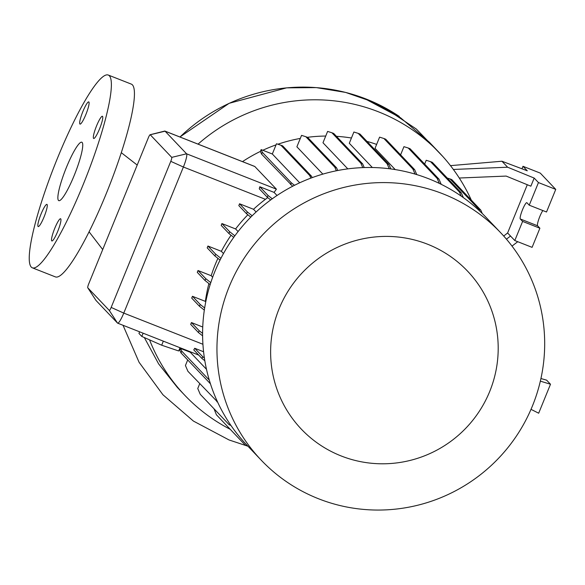 <?xml version="1.0" encoding="UTF-8"?>
<svg xmlns="http://www.w3.org/2000/svg" width="585" height="585" viewBox="0 0 585 585"><rect width="100%" height="100%" fill="white"/><g stroke="black" fill="none" stroke-linecap="round" stroke-linejoin="round"><path stroke-width="0.88" d="M74.178 175.493A31.393 5.104 -68.5 0 0 81.812 142.221A31.393 5.104 -68.5 0 0 66.441 167.361A31.393 5.104 -68.5 0 0 58.807 200.64A31.393 5.104 -68.5 0 0 74.178 175.493M99.523 128.927A11.927 1.938 -68.5 0 0 102.426 116.283A11.927 1.938 -68.5 0 0 96.584 125.834A11.927 1.938 -68.5 0 0 93.688 138.484A11.927 1.938 -68.5 0 0 99.523 128.927M85.849 114.543A11.927 1.938 -68.5 0 0 88.752 101.9A11.927 1.938 -68.5 0 0 82.916 111.45A11.927 1.938 -68.5 0 0 80.013 124.1A11.927 1.938 -68.5 0 0 85.849 114.543M44.029 217.02A11.927 1.938 -68.5 0 0 46.932 204.377A11.927 1.938 -68.5 0 0 41.096 213.927A11.927 1.938 -68.5 0 0 38.193 226.578A11.927 1.938 -68.5 0 0 44.029 217.02M57.703 231.404A11.927 1.938 -68.5 0 0 60.606 218.761A11.927 1.938 -68.5 0 0 54.763 228.311A11.927 1.938 -68.5 0 0 51.868 240.954A11.927 1.938 -68.5 0 0 57.703 231.404M144.334 337.552L158.637 363.914L177.401 387.497L184.75 395.233A175.8 172.963 -43.6 0 1 149.548 339.856M198.044 144.122A175.8 172.963 -43.6 0 1 378.407 111.793A175.8 172.963 -43.6 0 1 439.576 152.985L429.266 142.133L400.557 117.768L367.109 99.911L384.403 107.706L416.301 129.022L442.933 156.619M230.241 429.317A175.8 172.963 -43.6 0 1 184.75 395.233M439.576 152.985A175.8 172.963 -43.6 0 1 471.32 200.136M186.264 350.671A152.51 150.052 -43.6 0 1 186.001 350.086M242.49 161.628A152.51 150.052 -43.6 0 1 260.413 151.405M262.826 150.265A152.51 150.052 -43.6 0 1 276.054 144.861M277.926 144.21A152.51 150.052 -43.6 0 1 300.31 138.426M307.403 137.329A152.51 150.052 -43.6 0 1 325.721 136.049M336.433 136.327A152.51 150.052 -43.6 0 1 351.439 138.009M366.963 141.394A152.51 150.052 -43.6 0 1 376.63 144.407M318.598 498.786A165.124 162.462 -43.6 0 1 261.144 460.095A165.124 162.462 -43.6 0 1 245.956 255.513A165.124 162.462 -43.6 0 1 443.035 193.862A165.124 162.462 -43.6 0 1 500.497 232.552A165.124 162.462 -43.6 0 1 515.678 437.134A165.124 162.462 -43.6 0 1 318.598 498.786M261.144 460.095L246.79 444.995A165.124 162.462 -43.6 0 1 231.602 240.413A165.124 162.462 -43.6 0 1 428.681 178.761A165.124 162.462 -43.6 0 1 486.142 217.452L500.497 232.552M341.201 455.971A114.667 112.817 -43.6 0 1 279.14 308.646A114.667 112.817 -43.6 0 1 427.613 244.23A114.667 112.817 -43.6 0 1 489.682 391.555A114.667 112.817 -43.6 0 1 341.201 455.971M32.35 267.82L55.407 276.895A103.596 16.841 -68.5 0 0 106.126 193.935A103.596 16.841 -68.5 0 0 131.325 84.116L108.269 75.041A103.596 16.841 -68.5 0 0 57.549 158.001A103.596 16.841 -68.5 0 0 32.35 267.82A103.596 16.841 -68.5 0 0 83.07 184.853A103.596 16.841 -68.5 0 0 108.269 75.041M209.291 380.096L181.76 351.132L180.582 348.441L190.279 352.258L206.498 369.31M272.266 198.79L268.047 195.448L259.791 186.761L274.072 192.385L276.42 189.174L254.76 166.454L164.941 131.084A12.556 2.04 111.5 0 1 165.072 131.179L186.571 153.796A12.556 2.04 111.5 0 1 183.39 167.017L123.771 313.099A12.556 2.04 111.5 0 1 117.629 323.154A12.556 2.04 111.5 0 1 117.497 323.066L95.991 300.449A12.556 2.04 111.5 0 1 95.933 300.376A12.556 2.04 111.5 0 1 95.882 300.28M274.072 192.385L277.027 195.492M336.353 170.791L334.803 167.171L305.853 136.714L301.553 135.369L296.887 146.806L322.854 174.125M362.751 167.617L360.865 163.215L331.914 132.758L327.615 131.413L322.986 142.755L347.819 168.882M389.252 168.736L387.138 163.807L358.188 133.358L353.888 132.013L349.296 143.274L372.352 167.522M415.05 174.089L412.842 168.948L383.892 138.491L379.592 137.146L375.029 148.334L395.233 169.591M233.751 237.349L228.932 233.532L229.671 231.711L221.927 223.565L235.601 228.947A152.51 150.052 -43.6 0 1 247.857 214.783M235.601 228.947L238.088 231.558M220.062 260.062L214.944 256.003L215.682 254.183L207.938 246.036L221.364 251.323A152.51 150.052 -43.6 0 1 231.053 235.214M221.364 251.323L223.485 253.554M204.326 310.123L199.463 306.262L200.202 304.441L192.458 296.295L205.379 301.385A152.51 150.052 -43.6 0 1 208.911 283.579M205.379 301.385L205.766 301.787M210.169 284.573L205.021 280.493L205.759 278.672L198.015 270.526L211.192 275.718A152.51 150.052 -43.6 0 1 217.912 258.358M211.192 275.718L212.655 277.253M250.811 217.115L246.563 213.752L247.309 211.931L239.558 203.785L253.517 209.276A152.51 150.052 -43.6 0 1 265.429 199.324L267.711 197.584M253.517 209.276L256.098 211.997M150.118 134.726A3.766 0.614 -68.5 0 0 148.349 137.746L88.73 283.827A3.766 0.614 -68.5 0 0 87.757 287.769A3.766 0.614 -68.5 0 0 87.779 287.791L109.278 310.408A3.766 0.614 -68.5 0 0 111.165 307.417L170.776 161.336A3.766 0.614 -68.5 0 0 171.734 157.372L150.228 134.755A3.766 0.614 -68.5 0 0 150.118 134.726L164.692 131.077A12.556 2.04 111.5 0 1 164.941 131.084M194.717 348.272A12.556 2.04 111.5 0 1 193.774 349.881L201.971 358.51L202.717 356.689L194.717 348.272L203.58 351.76M259.791 186.761A12.556 2.04 111.5 0 1 259.265 188.809L267.308 197.269L268.047 195.448M239.558 203.785L238.819 205.606L246.563 213.752M191.434 322.562L190.688 324.382L198.432 332.536L199.178 330.715L191.434 322.562L202.739 327.015M192.458 296.295L191.712 298.116L199.463 306.262M198.015 270.526L197.269 272.347L205.021 280.493M207.938 246.036L207.192 247.857L214.944 256.003M221.927 223.565L221.189 225.379L228.932 233.532M540.35 381.149L550.5 384.235L538.675 413.215L531.019 409.339M540.942 378.532L546.631 380.162L550.5 384.235M517.754 241.707L512.007 246.095M506.434 239.163L510.522 236.047L514.8 240.545L522.61 221.415L520.284 218.973A8.79 1.426 111.5 0 1 522.39 210.03A8.79 1.426 111.5 0 1 526.822 202.681A8.79 1.426 111.5 0 1 526.909 202.739L529.235 205.181L538.456 182.578L534.178 178.074L530.866 186.191L506.149 176.078L459.269 178.023M453.368 169.46L507.626 167.215L534.178 178.074M529.235 205.181L546.522 211.997L555.75 189.386L540.284 173.116L522.99 166.301L521.966 168.802M514.8 240.545L532.094 247.353L539.897 228.223L537.578 225.781A8.79 1.426 111.5 0 1 538.8 219.207A8.79 1.426 111.5 0 1 542.851 210.549M538.456 182.578L555.75 189.386M450.479 165.643L501.937 161.233L527.268 170.798L522.99 166.301M501.937 161.233L507.626 167.215M522.61 221.415L539.897 228.223M527.297 184.728L507.604 232.976L510.522 236.047M507.604 232.976L503.714 236.047M180.019 347.731L178.696 350.971L161.679 345.208L163.332 341.157M161.679 345.208L141.804 336.441L143.128 333.201M141.804 336.441L138.952 333.435L139.61 331.812M204.655 307.973L200.202 304.441M220.933 258.336L215.682 254.183M210.783 282.65L205.759 278.672M234.856 235.814L229.671 231.711M202.607 335.841L198.432 332.536M202.6 333.421L199.178 330.715M252.157 215.777L247.309 211.931M270.687 199.946L267.308 197.269M204.83 360.769L201.971 358.51M204.392 358.013L202.717 356.689M312.149 177.65L311.564 176.275L282.613 145.826L276.5 143.764L272.325 154.001L299.695 182.798M292.661 186.257L261.583 154.118L260.405 151.427L261.151 149.606L272.325 154.001M310.854 178.132L309.75 175.566L311.564 176.275M309.75 175.566L280.8 145.109M294.504 185.306L291.279 182.754L262.329 152.297L261.151 149.606M290.533 184.575L291.279 182.754M261.583 154.118L262.329 152.297M247.894 446.158L245.356 445.222L216.406 414.765L214.008 408.776M247.696 445.945L245.356 445.222M230.812 425.258L229.196 424.754L200.245 394.305L197.759 388.513L199.719 383.716M230.936 425.441L229.196 424.754M416.776 174.608L414.655 169.657L385.705 139.208L383.892 138.491M412.842 168.948L414.655 169.657M461.185 196.099L459.466 192.077L430.516 161.628L426.216 160.283L424.659 164.085M463.342 197.62L461.272 192.794L432.322 162.337L430.516 161.628M459.466 192.077L461.272 192.794M364.236 167.566L362.671 163.924L333.721 133.468L331.914 132.758M360.865 163.215L362.671 163.924M217.554 401.968L187.917 371.299L185.43 365.508L187.69 359.972M217.583 402.034L216.867 401.749M210.432 383.775L181.021 352.952L179.836 350.254L180.582 348.441M209.971 383.409L210.161 382.934M181.021 352.952L181.76 351.132M479.685 211.039L478.976 209.379L450.026 178.93L447.276 178.067M482.245 213.496L480.782 210.095L451.832 179.639L450.026 178.93M478.976 209.379L480.782 210.095M390.846 168.941L388.952 164.524L360.002 134.067L358.188 133.358M387.138 163.807L388.952 164.524M337.742 170.513L336.616 167.88L307.666 137.431L305.853 136.714M334.803 167.171L336.616 167.88M439.313 183.398L437.192 178.469L408.242 148.012L403.942 146.667L400.593 154.871M441.214 184.326L439.006 179.178L410.056 148.722L408.242 148.012M437.192 178.469L439.006 179.178M179.983 137.007A175.8 172.963 -43.6 0 1 366.364 99.121A175.8 172.963 -43.6 0 1 399.175 116.356M150.228 134.755L165.072 131.179L254.914 166.557M111.165 307.417L123.771 313.099L202.929 344.272M171.734 157.372L186.571 153.796L276.42 189.174M170.776 161.336L183.39 167.017L265.429 199.324M520.284 218.973L537.578 225.781M95.991 300.449L87.779 287.791M109.278 310.408L117.497 323.066M121.292 152.67L137.204 165.058M102.719 249.561L89.081 231.814M247.967 446.238L229.071 439.971L193.438 421.09L162.937 394.765L139.076 362.29L123.033 325.282M117.629 323.154L198.724 355.095M179.917 136.985L229.159 103.304L286.584 87.852L316.317 87.611L345.574 92.408L373.515 102.119L399.328 116.459M87.757 287.769L95.933 300.376"/></g></svg>
